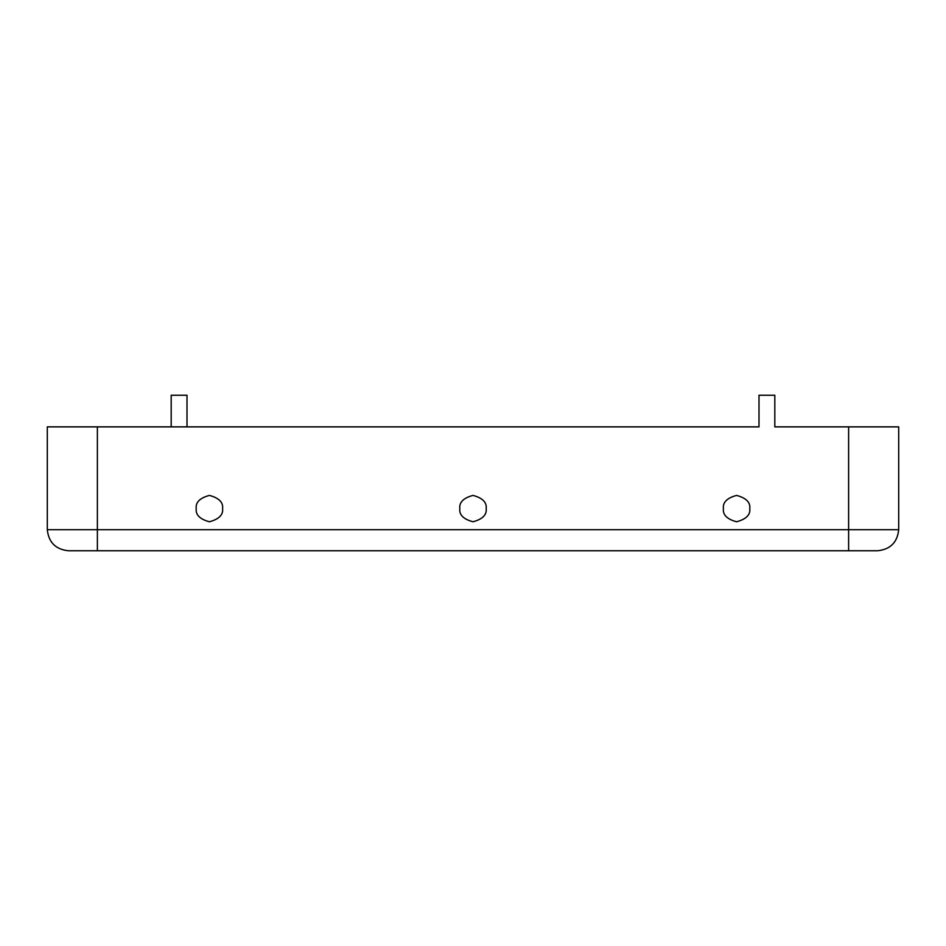 <?xml version="1.0" encoding="UTF-8"?>
<svg xmlns="http://www.w3.org/2000/svg" width="946" height="946" viewBox="0 0 946 946"><rect width="100%" height="100%" fill="white"/><g stroke="black" fill="none" stroke-linecap="round" stroke-linejoin="round"><path stroke-width="1.42" d="M196.224 508.581C195.479 514.813 199.878 519.212 209.409 521.766C218.94 519.212 223.339 514.813 222.594 508.581C223.339 502.35 218.94 497.963 209.409 495.408C199.878 497.963 195.479 502.35 196.224 508.581C195.479 502.35 199.878 497.963 209.409 495.408C218.94 497.963 223.339 502.35 222.594 508.581C223.339 514.813 218.94 519.212 209.409 521.766C199.878 519.212 195.479 514.813 196.224 508.581M459.815 508.581C459.07 514.813 463.469 519.212 473 521.766C482.531 519.212 486.93 514.813 486.185 508.581C486.93 502.35 482.531 497.963 473 495.408C463.469 497.963 459.07 502.35 459.815 508.581C459.07 502.35 463.469 497.963 473 495.408C482.531 497.963 486.93 502.35 486.185 508.581C486.93 514.813 482.531 519.212 473 521.766C463.469 519.212 459.07 514.813 459.815 508.581M723.406 508.581C722.661 514.813 727.06 519.212 736.591 521.766C746.122 519.212 750.521 514.813 749.776 508.581C750.521 502.35 746.122 497.963 736.591 495.408C727.06 497.963 722.661 502.35 723.406 508.581C722.661 502.35 727.06 497.963 736.591 495.408C746.122 497.963 750.521 502.35 749.776 508.581C750.521 514.813 746.122 519.212 736.591 521.766C727.06 519.212 722.661 514.813 723.406 508.581M47.3 426.871L758.999 426.871L47.3 426.871L47.3 529.677L47.3 426.871M774.809 426.871L898.7 426.871L848.621 426.871L848.621 529.677L898.7 529.677L898.7 426.871L898.7 529.677L848.621 529.677L848.621 550.761L68.384 550.761C55.672 549.413 48.636 542.389 47.3 529.677L97.379 529.677L97.379 426.871L97.379 529.677L47.3 529.677C48.636 542.389 55.672 549.413 68.384 550.761L97.379 550.761L97.379 529.677L848.621 529.677L848.621 426.871L774.809 426.871L774.809 395.239L758.999 395.239L758.999 426.871L758.999 395.239L774.809 395.239L774.809 426.871M877.616 550.761L848.621 550.761L877.616 550.761C890.328 549.413 897.364 542.389 898.7 529.677C897.364 542.389 890.328 549.413 877.616 550.761M187.001 426.871L187.001 395.239L171.191 395.239L171.191 426.871L171.191 395.239L187.001 395.239L187.001 426.871M97.379 542.85L97.379 550.761L848.621 550.761L848.621 529.677L97.379 529.677L97.379 550.761"/></g></svg>
